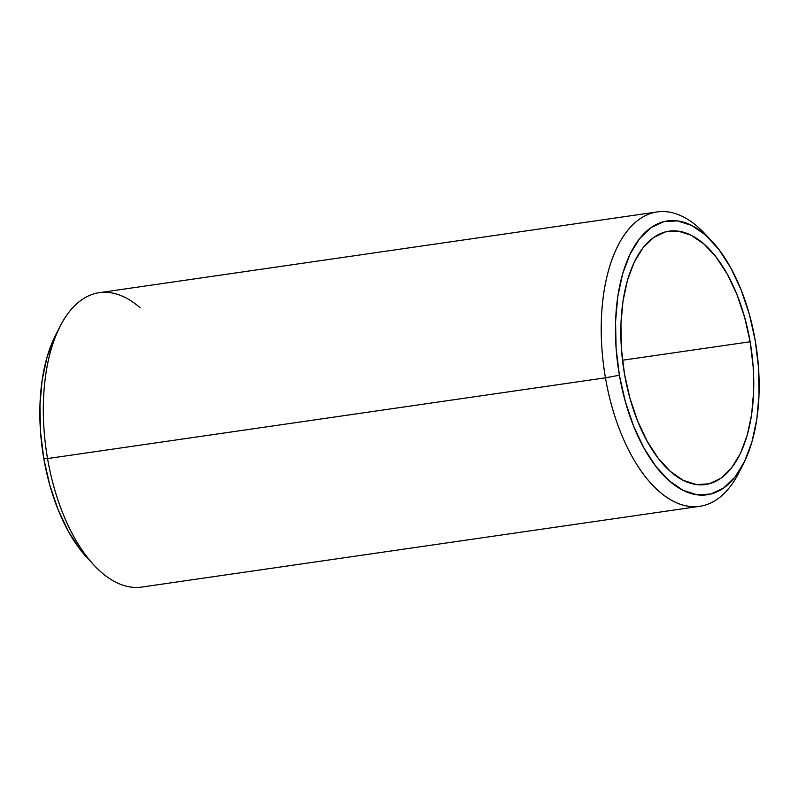 <?xml version="1.0" encoding="UTF-8"?>
<svg xmlns="http://www.w3.org/2000/svg" width="799" height="799" viewBox="0 0 799 799"><rect width="100%" height="100%" fill="white"/><g stroke="black" fill="none" stroke-linecap="round" stroke-linejoin="round"><path stroke-width="1.2" d="M657.148 211.945L99.246 292.684A148.714 75.036 81.8 0 0 47.55 458.566L43.785 458.536A138.357 69.803 81.8 0 0 87.401 558.111L94.442 565.592A148.714 75.036 -98.2 0 1 47.55 458.566A148.714 75.036 81.8 0 0 141.852 587.055L699.754 506.316A148.714 75.036 -98.2 0 1 605.452 377.817A148.714 75.036 81.8 0 0 665.617 496.539A148.714 75.036 81.8 0 0 739.125 472.289L743.759 463.12A138.357 69.803 -98.2 0 1 675.365 485.682A138.357 69.803 -98.2 0 1 619.395 375.24L605.452 377.817L47.55 458.566L605.452 377.817A148.714 75.036 -98.2 0 1 657.148 211.945A148.714 75.036 -98.2 0 1 708.104 237.363M711.599 240.889L704.558 233.408A148.714 75.036 81.8 0 0 624.139 235.146A148.714 75.036 81.8 0 0 605.452 377.817L619.395 375.24A138.357 69.803 -98.2 0 1 636.773 242.506A138.357 69.803 -98.2 0 1 711.599 240.889A138.357 69.803 -98.2 0 1 755.215 340.464L758.501 367.36L759.05 393.897L756.843 419.056L751.959 441.847L744.598 461.423L735.03 477.013L723.624 488.029L710.83 494.032L697.128 494.811L683.055 490.326L669.133 480.738L655.919 466.436L643.914 447.969L633.567 426.027L625.287 401.468L619.395 375.24L616.109 348.334L615.56 321.797L617.777 296.649L622.651 273.847L630.021 254.272L639.59 238.681L650.985 227.675L663.779 221.663L677.482 220.884L691.564 225.378L705.477 234.956L718.691 249.258L730.705 267.725L741.043 289.667L749.322 314.227L755.215 340.464A138.357 69.803 -98.2 0 1 743.759 463.12M741.412 467.495A148.714 75.036 -98.2 0 1 699.754 506.316M750.131 341.762L622.501 360.229L750.131 341.762A127.99 64.579 -98.2 0 1 705.637 484.514A127.99 64.579 -98.2 0 1 624.478 373.932A127.99 64.579 -98.2 0 1 668.973 231.181A127.99 64.579 -98.2 0 1 750.131 341.762L744.678 317.493L737.018 294.771L727.45 274.476L716.343 257.388L704.119 244.154L691.245 235.296L678.221 231.151L665.547 231.86L653.712 237.423L643.165 247.61L634.306 262.032L627.495 280.139L622.98 301.233L620.933 324.494L621.442 349.043L624.478 373.932L629.932 398.202L637.592 420.923L647.16 441.218L658.276 458.306L670.501 471.54L683.375 480.399L696.398 484.554L709.073 483.834L720.908 478.271L731.455 468.084L740.303 453.662L747.115 435.555L751.629 414.471L753.677 391.2L753.167 366.651L750.131 341.762M87.73 558.451L80.309 549.742L68.295 531.275L57.957 509.333L49.678 484.773L43.785 458.536L40.499 431.64L39.95 405.103L42.157 379.944L47.041 357.153L55.321 335.72M59.875 326.711L55.241 335.88A138.357 69.803 81.8 0 0 43.785 458.536L47.55 458.566A148.714 75.036 -98.2 0 1 59.875 326.711A148.714 75.036 -98.2 0 1 140.035 307.725"/></g></svg>
